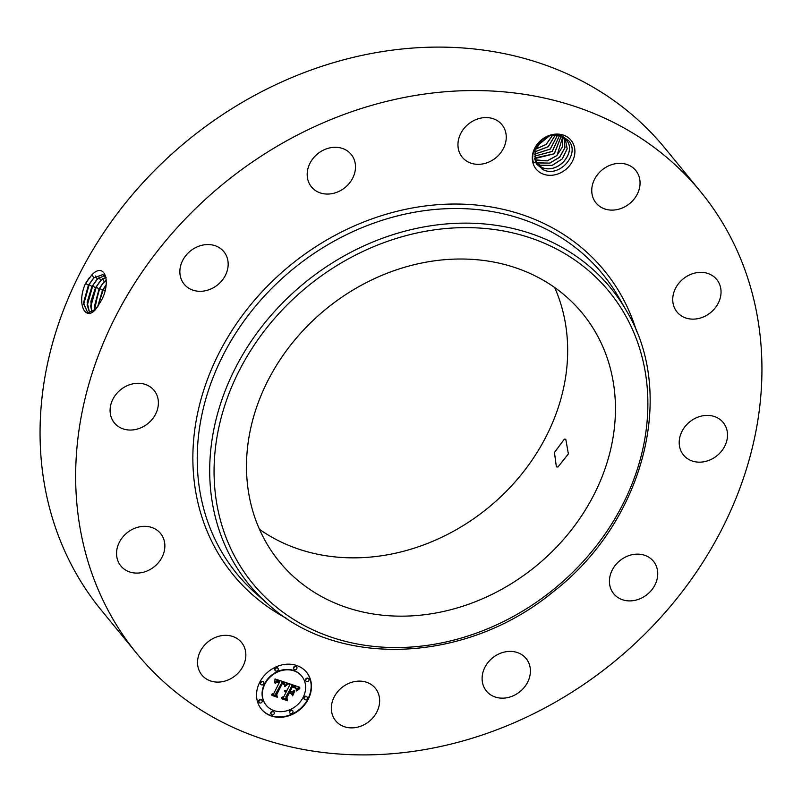 <?xml version="1.0" encoding="UTF-8"?>
<svg xmlns="http://www.w3.org/2000/svg" width="802" height="802" viewBox="0 0 802 802"><rect width="100%" height="100%" fill="white"/><g stroke="black" fill="none" stroke-linecap="round" stroke-linejoin="round"><path stroke-width="1.2" d="M136.901 653.65L101.303 610.192A364.409 308.7 -39.3 0 1 192.269 136.681A364.409 308.7 -39.3 0 1 665.099 148.35L700.697 191.808A364.409 308.7 -39.3 0 1 609.731 665.319A364.409 308.7 -39.3 0 1 136.901 653.65A364.409 308.7 -39.3 0 1 227.868 180.139A364.409 308.7 -39.3 0 1 700.697 191.808M106.135 277.642L102.877 274.575L93.834 277.853L88.41 285.261L83.488 302.895L87.789 312.93L95.679 309.231L100.641 301.642C111.418 284.199 105.623 260.53 91.789 274.916L85.664 283.357L89.393 277.592M84.912 284.85L85.684 283.347L84.912 284.85C76.681 304.56 85.624 321.582 95.608 309.331L98.867 304.84M571.305 140.621A22.626 19.168 -39.3 0 1 565.45 169.773A22.626 19.168 -39.3 0 1 535.896 168.801A22.626 19.168 -39.3 0 1 541.741 139.648A22.626 19.168 -39.3 0 1 571.305 140.621M241.763 642.743A25.654 21.734 -39.3 0 1 235.297 675.665A25.654 21.734 -39.3 0 1 201.843 674.983A25.654 21.734 -39.3 0 1 201.623 674.703A25.654 21.734 -39.3 0 1 208.089 641.78A25.654 21.734 -39.3 0 1 241.542 642.462A25.654 21.734 -39.3 0 1 241.763 642.743M116.601 555.004A25.654 21.734 -39.3 0 1 132.731 529.17A25.654 21.734 -39.3 0 1 160.55 533.45A25.654 21.734 -39.3 0 1 164.811 544.408A25.654 21.734 -39.3 0 1 148.681 570.252A25.654 21.734 -39.3 0 1 120.861 565.961A25.654 21.734 -39.3 0 1 116.601 555.004M112.561 399.867A25.654 21.734 -39.3 0 1 154.084 390.414A25.654 21.734 -39.3 0 1 155.909 413.471A25.654 21.734 -39.3 0 1 114.395 422.925A25.654 21.734 -39.3 0 1 112.561 399.867M190.575 250.856A25.654 21.734 -39.3 0 1 223.858 251.678A25.654 21.734 -39.3 0 1 217.452 285.011A25.654 21.734 -39.3 0 1 184.169 284.189A25.654 21.734 -39.3 0 1 190.575 250.856M329.732 147.899A25.654 21.734 -39.3 0 1 351.186 154.415A25.654 21.734 -39.3 0 1 353.101 177.292A25.654 21.734 -39.3 0 1 332.95 193.452A25.654 21.734 -39.3 0 1 311.497 186.936A25.654 21.734 -39.3 0 1 309.582 164.059A25.654 21.734 -39.3 0 1 329.732 147.899M492.769 118.576A25.654 21.734 -39.3 0 1 501.952 124.701A25.654 21.734 -39.3 0 1 500.408 153.152A25.654 21.734 -39.3 0 1 471.446 163.327A25.654 21.734 -39.3 0 1 462.253 157.212A25.654 21.734 -39.3 0 1 463.797 128.761A25.654 21.734 -39.3 0 1 492.769 118.576M635.976 170.756A25.654 21.734 -39.3 0 1 629.51 203.678A25.654 21.734 -39.3 0 1 596.056 202.986A25.654 21.734 -39.3 0 1 595.836 202.705A25.654 21.734 -39.3 0 1 602.292 169.783A25.654 21.734 -39.3 0 1 635.745 170.475A25.654 21.734 -39.3 0 1 635.976 170.756M720.988 290.444A25.654 21.734 -39.3 0 1 704.868 316.289A25.654 21.734 -39.3 0 1 677.038 311.998A25.654 21.734 -39.3 0 1 672.788 301.041A25.654 21.734 -39.3 0 1 688.908 275.206A25.654 21.734 -39.3 0 1 716.737 279.487A25.654 21.734 -39.3 0 1 720.988 290.444M725.038 445.581A25.654 21.734 -39.3 0 1 683.515 455.045A25.654 21.734 -39.3 0 1 681.68 431.977A25.654 21.734 -39.3 0 1 723.203 422.524A25.654 21.734 -39.3 0 1 725.038 445.581M647.024 594.603A25.654 21.734 -39.3 0 1 613.741 593.781A25.654 21.734 -39.3 0 1 620.146 560.438A25.654 21.734 -39.3 0 1 653.429 561.26A25.654 21.734 -39.3 0 1 647.024 594.603M507.856 697.56A25.654 21.734 -39.3 0 1 486.413 691.033A25.654 21.734 -39.3 0 1 484.488 668.166A25.654 21.734 -39.3 0 1 504.648 651.996A25.654 21.734 -39.3 0 1 526.102 658.522A25.654 21.734 -39.3 0 1 528.017 681.399A25.654 21.734 -39.3 0 1 507.856 697.56M344.83 726.873A25.654 21.734 -39.3 0 1 335.647 720.757A25.654 21.734 -39.3 0 1 337.181 692.306A25.654 21.734 -39.3 0 1 366.153 682.121A25.654 21.734 -39.3 0 1 375.336 688.246A25.654 21.734 -39.3 0 1 373.802 716.697A25.654 21.734 -39.3 0 1 344.83 726.873M308.339 699.073A29.153 24.692 -39.3 0 1 261.452 709.219A29.153 24.692 -39.3 0 1 259.658 682.412A29.153 24.692 -39.3 0 1 306.554 672.266A29.153 24.692 -39.3 0 1 308.339 699.073M535.786 162.475A19.128 16.21 -39.3 0 0 536.869 164.38L543.967 170.124C560.237 177.242 579.926 153.914 569.009 141.052L562.082 135.959C548.277 129.874 528.358 147.478 533.47 162.656L535.786 162.475L535.004 150.555L542.132 139.869M261.302 709.038A29.153 24.692 140.7 0 0 308.048 698.712A29.153 24.692 140.7 0 0 306.404 672.096M102.917 274.595L93.914 277.883L88.501 285.291L83.568 303.717L87.829 312.94M83.609 304.69L89.202 284.59L92.441 279.457M566.282 140.009L566.423 140.18C576.808 151.488 558.834 174.265 542.192 167.608L536.728 164.179M553.19 135.117L559.876 135.749L566.302 140.029M301.622 676.006A22.967 19.459 140.7 0 0 301.472 675.825A22.967 19.459 140.7 0 0 264.53 683.825A22.967 19.459 140.7 0 0 265.933 704.938A22.967 19.459 140.7 0 0 266.084 705.118M296.55 666.893A1.764 1.494 140.7 0 0 293.572 667.324A1.764 1.494 140.7 0 0 293.853 669.109M306.955 696.898A1.764 1.494 140.7 0 0 303.988 697.319A1.764 1.494 140.7 0 0 304.259 699.113M308.61 678.773A1.764 1.494 140.7 0 0 305.642 679.194A1.764 1.494 140.7 0 0 305.913 680.978M273.853 712.016A1.764 1.494 140.7 0 0 270.886 712.437A1.764 1.494 140.7 0 0 271.156 714.231M292.56 710.672A1.764 1.494 140.7 0 0 289.592 711.093A1.764 1.494 140.7 0 0 289.863 712.888M263.447 682.011A1.764 1.494 140.7 0 0 260.47 682.432A1.764 1.494 140.7 0 0 260.74 684.226M277.843 668.246A1.764 1.494 140.7 0 0 274.865 668.668A1.764 1.494 140.7 0 0 275.136 670.452M261.793 700.146A1.764 1.494 140.7 0 0 258.825 700.567A1.764 1.494 140.7 0 0 259.096 702.362M104.481 275.547L97.323 279.146L91.929 286.504L87.127 302.234L89.684 313.061M542.292 169.362L542.453 167.738C559.094 174.124 576.778 151.458 566.463 140.23M542.453 167.738L536.749 164.209M264.82 684.186A22.967 19.459 140.7 0 0 266.234 705.299A22.967 19.459 140.7 0 0 303.176 697.309A22.967 19.459 140.7 0 0 301.773 676.186A22.967 19.459 140.7 0 0 264.82 684.186M293.873 667.675A1.764 1.494 140.7 0 0 296.82 668.688A1.764 1.494 140.7 0 0 293.873 667.675M304.279 697.68A1.764 1.494 140.7 0 0 307.236 698.692A1.764 1.494 140.7 0 0 304.279 697.68M305.933 679.555A1.764 1.494 140.7 0 0 308.88 680.557A1.764 1.494 140.7 0 0 305.933 679.555M271.176 712.798A1.764 1.494 140.7 0 0 274.124 713.81A1.764 1.494 140.7 0 0 271.176 712.798M289.883 711.454A1.764 1.494 140.7 0 0 292.84 712.467A1.764 1.494 140.7 0 0 289.883 711.454M263.718 683.805A1.764 1.494 140.7 0 0 260.77 682.793A1.764 1.494 140.7 0 0 263.718 683.805M278.114 670.031A1.764 1.494 140.7 0 0 275.166 669.018A1.764 1.494 140.7 0 0 278.114 670.031M262.064 701.94A1.764 1.494 140.7 0 0 259.116 700.928A1.764 1.494 140.7 0 0 262.064 701.94M104.521 275.577L97.403 279.176L92.019 286.535L87.117 304.85L89.734 313.051M328.329 307.166A195.909 165.954 -39.3 0 1 582.523 313.442A195.909 165.954 -39.3 0 1 533.611 568.006A195.909 165.954 -39.3 0 1 279.417 561.731A195.909 165.954 -39.3 0 1 328.329 307.166M287.647 683.324L284.58 686.011L284.339 683.484L282.033 682.382L275.888 694.291L276.54 695.925L271.678 694.261L273.813 693.479L279.337 682.512L276.941 682.101L275.186 683.444L276.901 681.81L279.748 681.68L276.86 681.048L274.825 682.893L275.006 678.943L287.437 683.073M287.878 684.276L284.74 686.622L287.667 684.036M284.309 684.707L282.314 683.535L276.72 694.622L277.372 697.269L271.938 695.414L276.941 696.778L276.359 694.602L282.144 683.103L284.309 684.707M299.828 687.304L296.419 690.021L295.768 687.334L291.888 685.67L289.291 690.823L289.943 691.053L292.229 686.492L295.347 687.725L296.088 689.129L295.066 687.885L292.349 686.883L290.204 691.144L291.808 691.685L294.454 690.412L292.128 695.033L291.256 692.587L288.82 691.755L286.023 697.309L286.665 699.214L281.442 697.429L283.898 696.587L286.284 691.845L284.439 691.685L286.695 691.023L284.269 690.943L287.166 690.101L289.502 685.449L288.78 683.535L299.828 687.304M299.818 688.527L296.68 690.973L299.627 688.296M292.64 695.825L294.835 690.803L292.64 695.825M289.271 692.988L286.895 697.71L287.557 700.758L281.402 698.652L287.116 700.256L286.565 697.75L289.161 692.607L291.457 693.74L289.081 692.758M87.157 305.813L92.721 285.833L95.939 280.74M565.23 138.866L567.144 148.781L562.172 158.956L552.037 165.392L540.227 165.212L535.957 162.836M540.347 166.796L540.488 165.342L552.267 165.382L562.312 158.896L567.194 148.741L565.25 138.896M540.488 165.342L535.977 162.866M554.673 287.527A195.909 165.954 -39.3 0 1 485.842 509.691A195.909 165.954 -39.3 0 1 259.497 529.33M564.357 439.145L554.463 452.468L556.347 466.854L557.921 467.035L568.377 453.902L565.791 439.275L564.357 439.145M277.281 680.998L276.77 680.657M277.502 681.008L276.981 680.647M277.733 681.018L277.201 680.647M277.973 681.058L277.442 680.667M278.224 681.109L277.682 680.697M278.484 681.179L277.933 680.748M278.755 681.259L278.194 680.818M278.374 682.171L277.873 681.76M278.585 682.241L278.073 681.81M279.337 682.512L278.294 681.88M276.54 695.925L272.048 694.131M275.888 694.291L276.249 695.565M282.033 682.382L275.597 693.941M282.234 682.432L281.733 682.021M283.236 682.753L282.715 682.312M283.447 682.843L282.936 682.392M287.276 683.023L285.863 684.126M277.372 697.269L271.868 695.133M276.459 694.392L277.081 696.908M282.996 683.745L282.484 683.304M284.179 684.557L283.748 684.056M285.362 690.793L284.85 690.462M285.572 690.773L285.061 690.432M285.783 690.773L285.281 690.412M285.983 690.793L285.482 690.412M286.194 690.833L285.692 690.442M286.665 699.214L281.823 697.299M286.023 697.309L286.374 698.853M288.82 691.755L285.733 696.948M291.256 692.587L288.53 691.394M293.823 690.712L291.928 694.472M292.87 687.023L292.329 686.592M293.101 687.093L292.58 686.662M293.321 687.154L292.81 686.733M293.763 687.304L293.221 686.853M293.993 687.394L293.462 686.943M294.214 687.474L293.692 687.033M294.414 687.555L293.913 687.113M295.306 688.046L294.775 687.525M295.507 688.216L295.016 687.685M295.677 688.407L295.206 687.855M289.291 690.823L291.888 685.67M292.269 685.81L291.587 685.309M293.301 686.171L291.978 685.449M293.913 686.372L293.001 685.82M294.224 686.482L293.612 686.011M294.514 686.602L293.933 686.121M294.785 686.712L294.224 686.241M295.026 686.833L294.484 686.362M295.246 686.963L294.735 686.472M297.341 689.118L296.419 689.369M298.053 688.497L297.502 688.357M298.284 688.327L297.763 688.136M298.544 688.136L297.983 687.966M299.256 687.113L298.725 687.454M291.457 693.74L289.121 692.677M287.557 700.758L281.322 698.362M286.655 697.58L287.266 700.397M105.864 277.181L100.811 280.439L95.458 287.748L90.897 301.412L91.879 312.319M105.894 277.231L100.892 280.469L95.538 287.778L90.666 305.983L91.939 312.299M90.706 306.945L96.25 287.076L99.438 282.013M535.325 161.403L538.523 162.946L549.821 163.137L559.696 157.202L564.999 147.638L564.047 137.874M564.017 137.854L564.939 147.668L559.555 157.252L549.591 163.137L538.262 162.816L535.315 161.372M102.405 278.605L104.3 281.733L98.977 288.991L94.456 310.464M106.375 280.088L102.315 284.048L99.057 289.021L94.215 307.116L94.526 310.404M106.365 279.998L104.3 281.723M94.255 308.078L99.769 288.319L102.937 283.296M562.663 136.962L562.623 146.586L556.899 155.528L547.144 160.861L534.804 159.788M536.418 162.004L536.558 160.55L547.365 160.871L557.049 155.488L562.693 136.982M536.558 160.55L534.814 159.819M106.145 284.79L102.496 290.234L97.714 306.645M106.125 284.941L102.576 290.264L97.804 306.514M98.004 306.204L103.288 289.562L106.115 285.011M534.453 158.064L554.232 153.763L561.139 136.21M534.553 158.646L554.342 153.763L561.169 136.22M534.292 156.2L552.237 151.388L559.425 135.608M534.292 156.24L552.287 151.438L559.465 135.618M534.343 154.154L550.232 149.032L557.49 135.197M534.332 154.205L550.282 149.082L557.53 135.197M536.929 146.034L549.149 136.079M536.879 146.114L549.24 136.049M534.673 151.879L548.197 146.696L555.255 135.017M534.663 151.929L548.257 146.736L555.305 135.017M535.425 149.262L546.142 144.38L552.608 135.207M535.405 149.322L546.192 144.42L552.668 135.197M286.765 618.492A239.928 203.247 -39.3 0 1 293.091 263.006A239.928 203.247 -39.3 0 1 636.728 331.817M85.664 283.357L88.41 285.261M268.279 604.377L256.46 594.011A236.44 200.289 -39.3 0 1 295.988 266.635A236.44 200.289 -39.3 0 1 618.693 297.281L626.522 310.915C677.279 394.474 643.384 522.643 552.658 592.237C466.543 663.204 338.574 668.898 268.279 604.377A233.833 198.084 -39.3 0 1 307.377 280.61A233.833 198.084 -39.3 0 1 626.522 310.915M91.939 274.725L93.834 277.853M88.501 285.291L89.202 284.59L91.929 286.504M551.666 590.934A230.354 195.137 -39.3 0 1 250.755 581.039A230.354 195.137 -39.3 0 1 310.284 284.239A230.354 195.137 -39.3 0 1 611.184 294.133A230.354 195.137 -39.3 0 1 551.666 590.934M95.428 276.018L97.323 279.146M92.019 286.535L92.721 285.833L95.458 287.748M98.917 277.312L100.811 280.439M95.538 287.778L96.25 287.076L98.977 288.991M99.057 289.021L99.769 288.319L102.496 290.234M102.576 290.264L103.288 289.562L104.952 290.735"/></g></svg>
